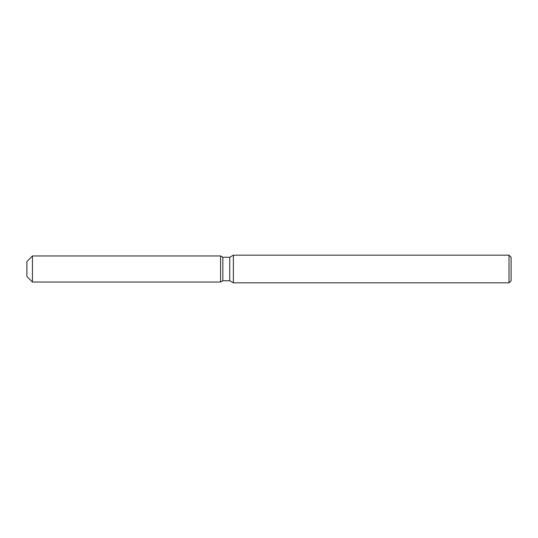 <?xml version="1.0" encoding="UTF-8"?>
<svg xmlns="http://www.w3.org/2000/svg" width="538" height="538" viewBox="0 0 538 538"><rect width="100%" height="100%" fill="white"/><g stroke="black" fill="none" stroke-linecap="round" stroke-linejoin="round"><path stroke-width="0.81" d="M220.58 282.04L32.435 282.04L26.9 276.505L26.9 261.495L32.435 255.96L220.58 255.96L222.84 257.265L229.739 257.265L233.378 255.167L509.022 255.167L511.1 257.238L511.1 280.762L509.022 282.833L233.378 282.833L229.739 280.735L222.84 280.735L220.58 282.04L220.58 255.96L222.84 257.265L222.84 280.735L220.58 282.04L220.58 255.96M229.739 280.735L229.739 257.265M233.378 282.833L233.378 255.167M509.022 282.833L509.022 255.167M32.435 282.04L32.435 255.96M26.9 276.505L26.9 261.495"/></g></svg>
